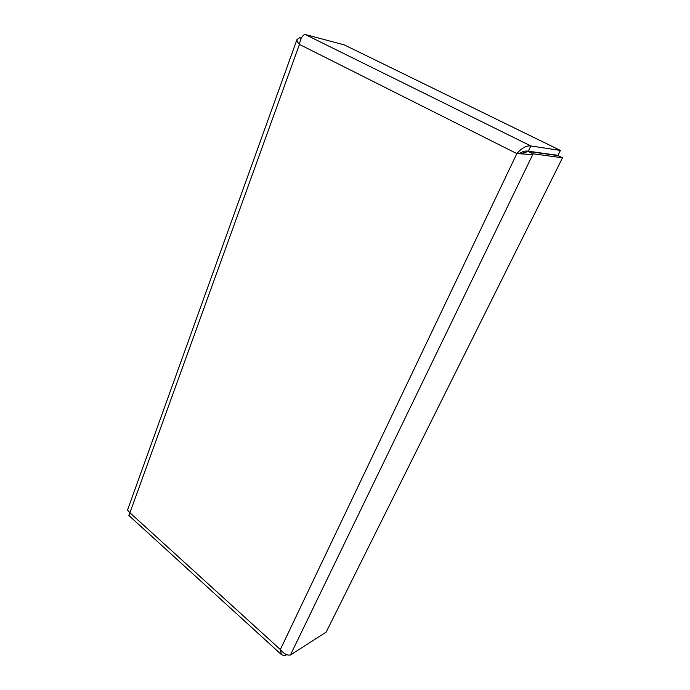 <?xml version="1.0" encoding="UTF-8"?>
<svg xmlns="http://www.w3.org/2000/svg" width="690" height="690" viewBox="0 0 690 690"><rect width="100%" height="100%" fill="white"/><g stroke="black" fill="none" stroke-linecap="round" stroke-linejoin="round"><path stroke-width="1.03" d="M519.234 153.792C522.356 151.455 525.392 150.593 528.324 151.214L557.977 155.336L560.409 150.429L344.319 44.902L305.256 34.509L303.936 34.897C301.797 36.38 300.297 39.546 299.451 44.41L129.918 512.756L280.33 649.532L516.836 153.611L299.451 44.41C297.554 42.383 296.735 40.745 297.002 39.485L127.512 510.074L129.918 512.756L128.84 515.439L281.348 654.543L280.33 649.532C282.978 652.887 285.772 654.75 288.696 655.129L290.421 655.008L326.18 632.109L562.514 157.786L533.103 153.818L530.662 154.439L516.836 153.611L520.398 153.723L528.393 151.481L533.103 153.818L290.421 655.008M301.202 38.381L299.762 37.657L297.002 39.485M301.358 38.071L299.762 37.657M528.324 151.214L530.851 145.952C526.358 145.452 521.683 148.005 516.836 153.611M560.409 150.429L530.851 145.952L305.256 34.509M528.393 151.481L558.046 155.586L562.514 157.786M286.039 654.361L285.582 655.31L283.426 655.474L281.356 654.543M286.669 654.629L285.582 655.31M552.707 154.603L553.397 154.94M554.631 154.871L555.321 155.207"/></g></svg>
